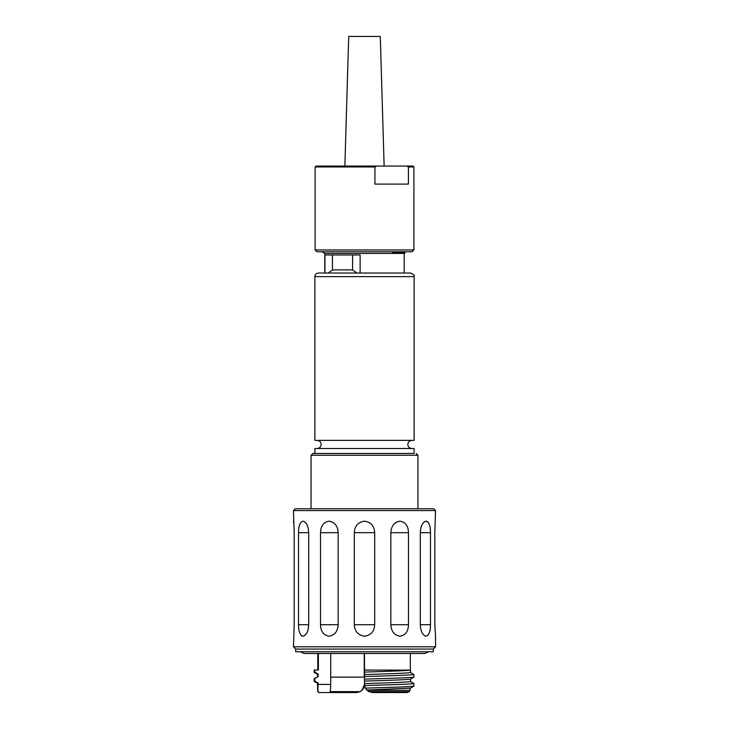 <?xml version="1.0" encoding="UTF-8"?>
<svg xmlns="http://www.w3.org/2000/svg" width="729" height="729" viewBox="0 0 729 729"><rect width="100%" height="100%" fill="white"/><g stroke="black" fill="none" stroke-linecap="round" stroke-linejoin="round"><path stroke-width="1.09" d="M384.137 166.057L380.292 36.45L348.708 36.45L344.863 166.057M412.095 251.769L316.905 251.769L315.101 249.965L413.899 249.965L412.095 251.769M374.925 166.959L376.674 166.057L412.997 166.057L413.899 166.959L408.422 166.959L408.422 184.1L374.925 184.1L374.925 166.959L315.101 166.959L315.101 249.965M414.118 453.465L312.85 453.465L414.118 453.465L414.118 448.508L314.882 448.508L314.882 453.465M314.882 276.637L414.118 276.637L414.118 440.38L314.882 440.38L314.882 276.637C314.992 274.541 316.195 273.339 318.491 273.029L324.806 273.029L324.806 253.437L321.908 251.769M414.118 276.637C414.901 275.535 413.698 274.332 410.509 273.029L318.491 273.029M404.194 273.029L404.194 253.437L324.806 253.437M360.126 273.029L360.126 254.977L324.943 254.977L324.943 273.029M394.234 251.769L392.53 253.182L404.595 252.608M356.381 692.55L360.099 691.648C362.905 690.071 364.372 687.666 364.5 684.431L361.994 690.29L360.099 691.648L356.381 692.55L318.728 692.55L317.589 690.29L317.589 683.346L318.163 683.119L314.773 681.141L314.153 681.369L317.653 683.428M330.729 653.485L330.729 684.431L330.319 691.648L329.508 692.55L330.319 691.648L360.099 691.648M317.653 674.407L314.153 672.348L314.773 672.12L314.773 669.997L318.382 669.997L318.382 653.485M293.45 510.573L295.254 508.769L433.746 508.769L435.55 510.573L293.45 510.573L294.188 532.68L294.188 624.707L293.45 646.805L435.55 646.805L433.29 649.065L295.71 649.065L295.71 651.772L433.29 651.772L433.29 649.065M293.978 630.785L294.188 624.707M293.687 523.24L293.45 521.171M308.695 532.68L308.695 624.707C308.34 631.396 306.435 635.232 302.972 636.217C299.974 635.232 298.489 631.396 298.516 624.707L298.516 532.68C298.489 525.992 299.974 522.155 302.972 521.171C306.426 522.146 308.34 525.983 308.695 532.68L298.516 532.68M338.156 532.68L338.156 624.707C337.764 631.396 334.702 635.232 328.979 636.217C323.521 635.232 320.705 631.396 320.532 624.707L320.532 532.68C320.705 525.992 323.521 522.155 328.979 521.171C334.702 522.146 337.764 525.983 338.156 532.68L320.532 532.68M328.979 521.171L328.424 521.189M298.526 625.446L298.781 628.908M301.013 635.241L302.353 636.125M303.966 635.998L306.134 634.084M307.009 632.599L307.729 630.858M306.134 523.294L304.248 521.517M364.5 521.171C370.952 522.146 374.351 525.983 374.679 532.68L374.679 624.707C374.351 631.396 370.961 635.232 364.5 636.217C358.048 635.232 354.649 631.396 354.321 624.707L354.321 532.68C354.649 525.992 358.039 522.155 364.5 521.171L363.953 521.189M400.021 521.171C405.479 522.146 408.295 525.983 408.468 532.68L408.468 624.707C408.295 631.396 405.479 635.232 400.021 636.217C394.298 635.232 391.236 631.396 390.844 624.707L390.844 532.68C391.236 525.992 394.298 522.155 400.021 521.171L399.528 521.189M396.403 522.146L394.79 523.294M422.866 634.084L424.752 635.87M425.034 521.381L422.866 523.294M421.991 524.789L421.271 526.529M434.812 624.707L435.55 636.217L434.812 624.707L434.812 532.68L435.55 510.573M435.022 526.593L434.812 532.68M430.484 624.707C430.511 631.396 429.026 635.232 426.028 636.217C422.574 635.232 420.66 631.396 420.305 624.707L420.305 532.68C420.66 525.992 422.565 522.155 426.028 521.171C429.026 522.146 430.511 525.983 430.484 532.68L430.484 624.707L420.305 624.707M430.474 531.942L430.219 528.47M427.987 522.146L426.647 521.253M426.028 636.217L427.987 635.232M318.728 692.55L317.899 691.648M314.153 681.369L314.217 678.708L314.773 678.553L314.773 681.141M314.217 678.708L318.163 676.576L314.773 678.553M318.163 676.576L318.163 674.097L317.589 674.325L317.589 676.767M314.773 672.12L318.163 674.097M317.835 690.29L318.163 683.119M364.5 670.088L410.555 670.097C406.846 670.744 386.334 671.418 364.5 672.074L364.5 670.088L367.935 669.997M364.5 672.074L364.5 674.553C386.334 673.897 406.846 673.222 410.555 672.575L410.555 670.097M364.5 679.109C387.928 678.453 409.935 677.788 413.917 677.132L410.555 679.118C406.846 679.765 386.334 680.439 364.5 681.096L364.5 674.553M364.5 676.53C387.928 675.874 409.935 675.2 413.917 674.553L413.917 677.132M410.555 672.575L413.917 674.553M364.5 681.096L364.5 683.574C386.334 682.918 406.846 682.244 410.555 681.597L410.555 679.118M364.5 683.574L364.573 685.552C387.974 684.895 409.935 684.221 413.917 683.574L413.881 686.162C409.853 686.8 388.466 687.465 365.384 688.112L366.76 690.044L410.372 688.167L413.881 686.162M410.555 681.597L413.917 683.574M364.573 685.552L365.384 688.112M366.76 690.044L368.901 691.648L372.619 692.55L368.901 691.648L409.288 691.648L409.789 690.29M410.372 688.167L410.008 690.29L367.006 690.29M409.288 691.648L407.183 692.55L372.619 692.55M410.327 669.997L410.327 653.485M364.5 653.485L364.5 669.997M364.227 653.485L364.227 677.123L330.729 677.123M403.702 251.769L392.53 252.462M404.65 251.769L404.65 252.671L400.986 253.182M331.558 273.029L356.864 273.029L352.599 269.903L352.599 254.977M332.47 254.977L332.47 269.903L328.214 273.029M352.599 269.903L332.47 269.903M406.673 166.057L408.422 166.959M376.674 166.057L316.003 166.057L315.101 166.959M416.15 453.465L417.954 455.27L311.046 455.27L311.046 508.769M420.305 532.68L430.484 532.68M390.844 624.707L408.468 624.707M390.844 532.68L408.468 532.68M354.321 624.707L374.679 624.707M354.321 532.68L374.679 532.68M320.532 624.707L338.156 624.707M298.516 624.707L308.695 624.707M318.163 684.431L330.729 684.431M411.867 440.38C409.397 440.626 408.049 441.974 407.803 444.444C408.049 446.913 409.397 448.262 411.867 448.508M317.133 440.38C319.603 440.626 320.951 441.974 321.197 444.444C320.951 446.913 319.603 448.262 317.133 448.508M413.899 166.959L413.899 249.965M417.954 455.27L417.954 508.769M404.194 253.437L405.087 252.927M317.808 653.485L317.808 669.997M300.448 651.772L304.057 653.485L424.943 653.485L428.552 651.772M295.71 649.065L293.45 646.805M435.55 636.217L435.55 646.805M317.808 690.29L317.808 691.648M314.153 669.997L314.153 672.348M311.046 455.27L312.85 453.465"/></g></svg>
